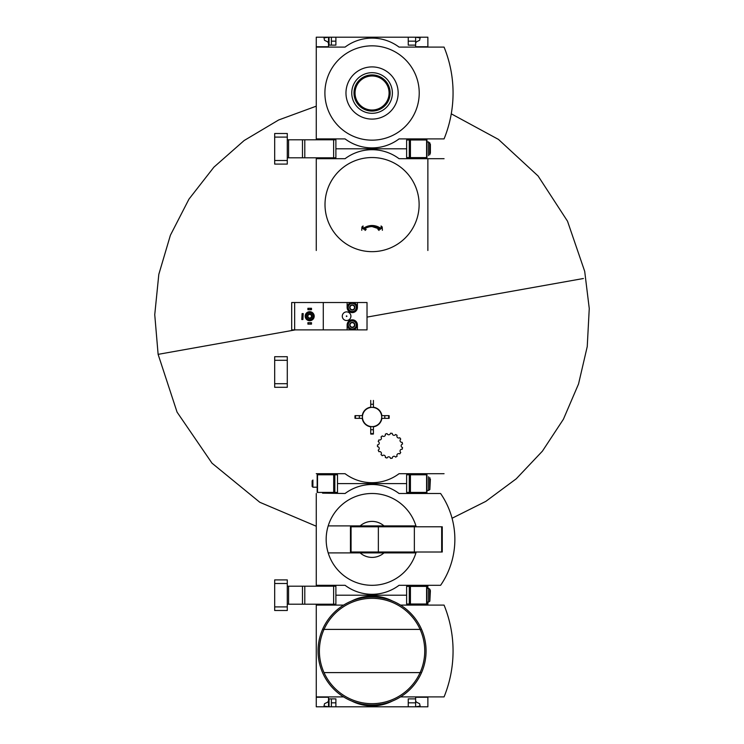 <?xml version="1.0" encoding="UTF-8"?>
<svg xmlns="http://www.w3.org/2000/svg" width="744" height="744" viewBox="0 0 744 744"><rect width="100%" height="100%" fill="white"/><g stroke="black" fill="none" stroke-linecap="round" stroke-linejoin="round"><path stroke-width="1.12" d="M427.865 696.896L427.865 706.8L335.888 706.8L335.888 698.876L328.504 698.876L328.504 706.8L324.003 706.084L324.514 703.712L327.695 702.15L328.504 700.857L328.504 697.258L316.265 696.896L343.616 696.896M328.504 697.258L316.265 697.258L316.265 706.8L329.043 706.8L329.043 698.876M328.504 604.202L328.504 604.742L316.265 604.742L316.265 604.202M329.043 706.8L331.387 706.8L331.387 698.876M335.888 706.8L331.387 706.8M328.504 604.742L316.265 604.742L316.265 696.896M415.626 700.857L416.435 702.15L419.616 703.712L420.127 706.084L415.626 706.8L415.626 702.838L408.242 702.838M335.888 702.838L331.387 702.838M406.624 595.2L335.888 595.2L406.624 595.2M427.865 605.105L415.626 604.742L415.626 604.016M427.865 604.742L427.865 602.036M427.865 697.258L415.626 697.258L415.626 698.876L408.242 698.876L408.242 706.8M415.626 698.876L415.626 702.838M343.616 605.105L316.265 605.105M351.549 700.95A45.003 45.003 0 0 0 392.581 700.95M400.514 696.896L444.066 696.896A121.542 121.542 0 0 0 444.066 605.105L400.514 605.105M392.581 601.05A45.003 45.003 0 0 0 351.549 601.05M324.021 672.604A52.675 52.675 0 0 0 420.109 672.604L421.56 672.604A53.996 53.996 0 0 1 322.571 672.604A53.996 53.996 0 0 1 372.065 597.004A53.996 53.996 0 0 1 421.56 672.604A53.996 53.996 0 0 1 322.571 672.604A53.996 53.996 0 0 1 372.065 597.004A53.996 53.996 0 0 1 421.56 629.396L420.109 629.396A52.675 52.675 0 0 1 420.109 672.604L324.021 672.604A52.675 52.675 0 0 1 324.021 629.396L420.109 629.396A52.675 52.675 0 0 0 324.021 629.396L322.571 629.396L324.021 629.396M328.504 586.198L328.504 585.658L316.265 585.296L345.067 585.296A45.003 45.003 0 0 0 399.063 585.296L440.606 585.296A81.003 81.003 0 0 0 440.606 493.505L399.063 493.505A45.003 45.003 0 0 0 345.067 493.505L322.561 493.142M328.504 493.142L328.504 492.416M328.504 585.658L316.265 585.658L316.265 586.198M416.203 526.799A45.896 45.896 0 0 0 415.933 525.896L360.161 525.896A17.996 17.996 0 0 1 383.969 525.896L415.933 525.896A45.896 45.896 0 0 0 328.197 525.896L360.161 525.896L328.197 525.896A45.896 45.896 0 0 0 328.197 552.904L360.161 552.904A17.996 17.996 0 0 0 383.969 552.904L328.197 552.904A45.896 45.896 0 0 0 416.203 552.001M406.624 483.6L337.506 483.6L406.624 483.6M427.865 493.505L415.626 493.142L415.626 492.416M316.265 493.505L316.265 585.296M427.865 588.365L427.865 585.296M427.865 585.658L415.626 585.658L415.626 586.384M444.968 578.209A81.003 81.003 0 0 0 450.39 565.952M450.39 512.849A81.003 81.003 0 0 0 444.968 500.591M383.969 552.904L415.933 552.904L383.969 552.904M351.066 526.799L350.461 526.799L350.461 552.001L351.066 552.001L351.066 526.799L442.262 526.799L442.262 552.001L414.362 552.001L414.362 526.799M414.362 552.001L378.361 552.001L378.361 526.799M378.361 552.001L351.066 552.001M426.963 604.016L406.624 604.016L406.624 586.384L426.963 586.384L426.963 604.016M430.385 590.699L429.855 601.152L429.855 589.248L430.385 590.699M428.591 602.036L429.855 601.152L428.591 602.036L426.963 602.036L428.591 602.036L428.591 588.365L426.963 588.365L428.591 588.365L429.855 589.248M287.286 586.198L335.888 586.198L335.888 604.202L333.638 604.202L333.638 586.198M287.286 604.202L333.638 604.202M274.685 606.899L274.685 610.499L287.286 610.499L287.286 606.899L274.685 606.899L274.685 579.901L287.286 579.901L287.286 606.899M328.504 474.784L328.504 474.058L316.265 473.696L345.067 473.696A45.003 45.003 0 0 0 399.063 473.696L444.066 473.696M415.626 474.784L415.626 474.058L427.865 473.696M377.496 444.921A1.804 1.804 0 0 0 378.222 441.49A12.602 12.602 0 0 1 378.938 439.881A1.804 1.804 0 0 0 381.002 437.044A12.602 12.602 0 0 1 382.304 435.872A1.804 1.804 0 0 0 385.346 434.115A12.602 12.602 0 0 1 387.019 433.575A1.804 1.804 0 0 0 390.507 433.203A12.602 12.602 0 0 1 392.255 433.389A1.804 1.804 0 0 0 395.585 434.477A12.602 12.602 0 0 1 397.11 435.352A1.804 1.804 0 0 0 399.714 437.704A12.602 12.602 0 0 1 400.746 439.127A1.804 1.804 0 0 0 402.178 442.327A12.602 12.602 0 0 1 402.541 444.047A1.804 1.804 0 0 0 402.541 447.553A12.602 12.602 0 0 1 402.178 449.274A1.804 1.804 0 0 0 400.746 452.473A12.602 12.602 0 0 1 399.714 453.896A1.804 1.804 0 0 0 397.11 456.249A12.602 12.602 0 0 1 395.585 457.123A1.804 1.804 0 0 0 392.255 458.211A12.602 12.602 0 0 1 390.507 458.388A1.804 1.804 0 0 0 387.019 458.025A12.602 12.602 0 0 1 385.346 457.486A1.804 1.804 0 0 0 382.304 455.728A12.602 12.602 0 0 1 381.002 454.556A1.804 1.804 0 0 0 378.938 451.72A12.602 12.602 0 0 1 378.222 450.111A1.804 1.804 0 0 0 377.496 446.679A12.602 12.602 0 0 1 377.496 444.921M373.414 400.439L373.414 407.191A9.905 9.905 0 0 1 381.877 415.654L388.628 415.654A16.619 16.619 0 0 1 388.628 418.351L381.877 418.351A9.905 9.905 0 0 1 373.414 426.805L373.414 433.566A16.619 16.619 0 0 1 370.717 433.566L370.717 426.805A9.905 9.905 0 0 1 362.254 418.351L355.502 418.351A16.619 16.619 0 0 1 355.502 415.654L362.254 415.654A9.905 9.905 0 0 1 370.717 407.191L370.717 400.439M388.628 418.351L389.112 418.351A17.103 17.103 0 0 0 389.112 415.654L388.628 415.654M370.717 433.566L370.717 434.05A17.103 17.103 0 0 0 373.414 434.05L373.414 433.566M355.502 415.654L355.018 415.654A17.103 17.103 0 0 0 355.018 418.351L355.502 418.351M334.837 474.784L317.167 474.784L317.167 492.416L337.506 492.416L337.506 474.784L334.837 474.784L334.837 492.416M426.963 492.416L406.624 492.416L406.624 474.784L426.963 474.784L426.963 492.416M430.385 479.099L429.855 489.552L429.855 477.648M312.127 480.773L312.127 486.427L312.899 487.199L317.167 487.199M312.899 480.001L312.899 487.199M354.516 326.225L352.265 327.527A2.595 2.595 0 0 1 350.015 323.631A2.595 2.595 0 0 1 354.516 323.631A2.595 2.595 0 0 1 352.265 327.527L350.015 326.225L350.015 323.631L352.265 322.329L354.516 323.631L354.516 324.933A2.251 2.251 0 0 1 351.14 326.876A2.251 2.251 0 0 1 350.015 324.933L350.015 326.225L352.265 327.527L354.516 326.225M352.265 320.878A4.045 4.045 0 0 1 355.772 326.951A4.045 4.045 0 0 1 348.759 326.951A4.045 4.045 0 0 1 352.265 320.878M352.265 319.976A4.948 4.948 0 0 1 356.553 327.407A4.948 4.948 0 0 1 347.978 327.407A4.948 4.948 0 0 1 352.265 319.976M294.661 329.88L367.024 329.88L367.024 302.52L357.399 302.52L357.399 307.467A5.134 5.134 0 0 1 352.265 312.601A5.134 5.134 0 0 1 347.132 307.467L347.132 302.52L291.695 302.52L291.695 329.88L294.661 329.88L294.661 302.52M323.287 329.88L323.287 302.52M583.408 278.507L367.024 317.102L583.408 278.507M316.265 526.231L259.805 502.284L212.003 463.187L177.063 412.12L158.119 354.358L295.359 329.88L158.119 354.358L160.723 353.893L158.119 354.358L154.743 314.693L158.816 274.35L170.376 235.281L188.976 199.113L213.891 167.177L244.144 140.523L278.656 119.979L316.265 106.169M347.132 329.88L347.132 324.933A5.134 5.134 0 0 1 352.265 319.799A5.134 5.134 0 0 1 357.399 324.933L357.399 329.88M357.399 302.52L347.132 302.52M350.917 316.2A4.325 4.325 0 0 0 344.435 312.461A4.325 4.325 0 0 0 344.435 319.939A4.325 4.325 0 0 0 350.917 316.2M346.955 316.2L346.416 315.884L346.416 316.516L346.955 316.2M309.699 320.701A4.501 4.501 0 0 0 313.596 313.949A4.501 4.501 0 0 0 305.793 313.949A4.501 4.501 0 0 0 309.699 320.701M309.699 319.622A3.422 3.422 0 0 0 312.657 314.489A3.422 3.422 0 0 0 306.733 314.489A3.422 3.422 0 0 0 309.699 319.622M309.699 318.451A2.251 2.251 0 0 0 311.643 315.075A2.251 2.251 0 0 0 307.746 315.075A2.251 2.251 0 0 0 309.699 318.451M301.776 319.529L302.101 313.587L301.776 319.529M302.892 313.587L302.892 319.529L303.217 313.587L302.101 313.587M302.892 319.529L302.101 319.529M309.699 318.014A1.814 1.814 0 0 0 311.262 315.298A1.814 1.814 0 0 0 308.128 315.298A1.814 1.814 0 0 0 309.699 318.014M307.895 324.124L307.895 322.682L308.797 322.682L308.797 324.124L307.895 324.124M310.592 322.682L310.592 324.124L311.494 324.124L311.494 322.682L308.797 322.682M310.592 324.124L308.797 324.124M307.895 309.718L307.895 308.276L308.797 308.276L308.797 309.718L307.895 309.718M310.592 308.276L310.592 309.718L311.494 309.718L311.494 308.276L308.797 308.276M310.592 309.718L308.797 309.718M352.265 302.52A4.948 4.948 0 0 1 356.553 309.941A4.948 4.948 0 0 1 347.978 309.941A4.948 4.948 0 0 1 352.265 302.52M352.265 303.422A4.045 4.045 0 0 1 355.772 309.495A4.045 4.045 0 0 1 348.759 309.495A4.045 4.045 0 0 1 352.265 303.422M350.015 306.175A2.595 2.595 0 0 1 354.516 306.175A2.595 2.595 0 0 1 352.265 310.071A2.595 2.595 0 0 1 350.015 306.175L352.265 304.873L354.516 306.175L354.516 308.769L352.265 310.071L350.015 308.769L350.015 306.175L350.015 308.769L351.14 309.42A2.251 2.251 0 0 1 351.14 305.524L350.015 306.175M351.14 309.42L352.265 310.071L353.391 309.42A2.251 2.251 0 0 1 351.14 309.42M353.391 309.42L354.516 308.769L354.516 307.467A2.251 2.251 0 0 1 353.391 309.42M354.516 307.467L354.516 306.175L353.391 305.524A2.251 2.251 0 0 1 354.516 307.467M353.391 305.524L352.265 304.873L351.14 305.524A2.251 2.251 0 0 1 353.391 305.524M350.015 323.631L350.015 324.933A2.251 2.251 0 0 1 351.14 322.98L350.015 323.631M354.516 324.933L354.516 323.631L353.391 322.98A2.251 2.251 0 0 1 354.516 324.933M353.391 322.98L352.265 322.329L351.14 322.98A2.251 2.251 0 0 1 353.391 322.98M274.685 383.699L274.685 387.298L287.286 387.298L287.286 383.699L274.685 383.699L274.685 356.702L287.286 356.702L287.286 383.699M415.626 157.616L415.626 158.342L427.865 158.705L399.063 158.705A45.003 45.003 0 0 0 345.067 158.705L316.265 158.705L328.504 158.342L328.504 157.802M406.624 148.8L335.888 148.8L406.624 148.8M382.379 230.287L382.211 226.985L381.077 225.962L381.207 228.557C375.125 224.474 369.024 224.474 362.923 228.557L363.053 225.962L361.919 226.985L361.751 230.287M365.062 230.454L366.197 229.431L363.723 229.31C369.303 225.665 374.864 225.665 380.407 229.31L377.933 229.431L379.068 230.454M372.065 226.557L380.407 229.31M362.923 228.557L367.229 226.278M372.065 225.478L376.901 226.278M427.865 250.496L427.865 158.705L444.066 158.705M316.265 158.705L316.265 250.496M399.063 158.705A45.003 45.003 0 0 0 345.067 158.705M328.504 139.798L328.504 139.258L322.561 139.258M328.504 46.742L316.265 46.742L328.504 46.742L328.504 37.2L331.387 37.2L331.387 45.124M329.043 45.124L329.043 37.2M408.242 41.162L415.626 41.162L415.626 37.2L331.387 37.2M328.504 139.258L316.265 138.895L345.067 138.895A45.003 45.003 0 0 0 399.063 138.895L444.066 138.895A121.542 121.542 0 0 0 444.066 47.105L399.063 47.105A45.003 45.003 0 0 0 345.067 47.105L316.265 47.105L316.265 37.2L328.504 37.2L324.003 37.916L324.514 40.288L327.695 41.85L328.504 43.143M335.888 41.162L331.387 41.162M335.888 37.2L335.888 45.124L328.504 45.124M408.242 37.2L408.242 45.124L415.626 45.124L415.626 46.742L427.865 46.742L427.865 37.2L415.626 37.2L420.127 37.916L419.616 40.288L416.435 41.85L415.626 43.143M415.626 41.162L415.626 45.124M316.265 47.105L316.265 138.895M415.626 139.984L415.626 139.258L427.865 138.895M372.065 140.16A47.16 47.16 0 0 0 412.911 69.425A47.16 47.16 0 0 0 331.219 69.425A47.16 47.16 0 0 0 372.065 140.16M372.065 119.096A26.096 26.096 0 0 0 394.664 79.952A26.096 26.096 0 0 0 349.466 79.952A26.096 26.096 0 0 0 372.065 119.096M372.065 72.68A20.321 20.321 0 0 1 389.661 103.156A20.321 20.321 0 0 1 354.469 103.156A20.321 20.321 0 0 1 372.065 72.68M372.065 74.921A18.079 18.079 0 0 1 387.717 102.04A18.079 18.079 0 0 1 356.413 102.04A18.079 18.079 0 0 1 372.065 74.921M372.065 75.981A17.019 17.019 0 0 1 386.806 101.51A17.019 17.019 0 0 1 357.325 101.51A17.019 17.019 0 0 1 372.065 75.981M426.963 157.616L406.624 157.616L406.624 139.984L426.963 139.984L426.963 157.616M426.963 141.965L428.591 141.965L430.385 144.299L430.385 153.301M287.286 139.798L335.888 139.798L335.888 157.802L333.638 157.802L333.638 139.798M287.286 157.802L333.638 157.802M274.685 160.499L274.685 164.099L287.286 164.099L287.286 160.499L274.685 160.499L274.685 133.502L287.286 133.502L287.286 160.499M421.56 629.396A53.996 53.996 0 0 1 421.56 672.604M441.666 552.001L441.666 526.799M409.293 604.016L409.293 586.384M426.6 604.016L426.6 586.384M410.437 604.016L410.437 586.384M287.286 583.501L274.685 583.501M288.57 604.202L288.57 586.198M302.483 604.202L302.483 586.198M304.798 604.202L304.798 586.198M372.065 407.377A9.626 9.626 0 0 1 380.398 421.811A9.626 9.626 0 0 1 363.732 421.811A9.626 9.626 0 0 1 372.065 407.377M384.732 415.654A12.741 12.741 0 0 1 384.732 418.351M373.414 429.669A12.741 12.741 0 0 1 370.717 429.669M359.399 418.351A12.741 12.741 0 0 1 359.399 415.654M370.717 404.336A12.741 12.741 0 0 1 373.414 404.336M317.521 474.784L317.521 492.416M333.693 474.784L333.693 492.416M409.293 492.416L409.293 474.784M426.6 492.416L426.6 474.784M410.437 492.416L410.437 474.784M428.591 476.764L428.591 490.436L429.855 489.552M287.286 360.301L274.685 360.301M419.123 204.6A47.058 47.058 0 0 1 372.065 251.658A47.058 47.058 0 0 1 325.007 204.6A47.058 47.058 0 0 1 372.065 157.542A47.058 47.058 0 0 1 419.123 204.6M409.293 157.616L409.293 139.984M426.6 157.616L426.6 139.984M410.437 157.616L410.437 139.984M429.855 142.848L429.855 154.752M428.591 141.965L428.591 155.636M287.286 137.101L274.685 137.101M288.57 157.802L288.57 139.798M302.483 157.802L302.483 139.798M304.798 157.802L304.798 139.798M426.963 490.436L428.591 490.436M451.264 113.823L498.452 139.407L538.107 176.002L567.523 221.219L584.7 271.346L589.257 308.5L587.239 346.602L578.534 383.988L563.413 419.235L542.404 451.162L516.262 478.792L485.832 501.363L452.054 518.261"/></g></svg>
